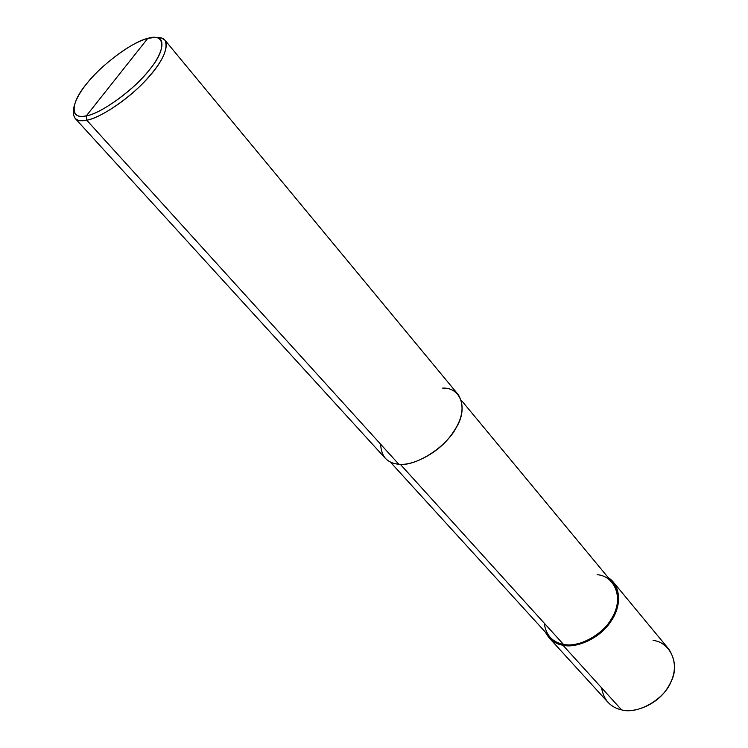 <?xml version="1.0" encoding="UTF-8"?>
<svg xmlns="http://www.w3.org/2000/svg" width="748" height="748" viewBox="0 0 748 748"><rect width="100%" height="100%" fill="white"/><g stroke="black" fill="none" stroke-linecap="round" stroke-linejoin="round"><path stroke-width="1.12" d="M613.397 582.178L668.871 649.227C677.211 662.382 676.117 676.257 665.58 690.853C655.164 705.224 634.22 713.302 621.597 709.88L562.982 645.262C555.1 643.897 549.266 639.559 545.46 632.228L549.238 637.941C553.053 641.896 557.634 644.337 562.982 645.262C575.782 648.329 597.502 639.428 608.657 624.486C619.933 609.33 621.523 595.221 613.397 582.178L608.264 577.652C621.233 585.544 621.466 606.366 611.294 620.812C601.196 637.343 576.97 648.787 562.982 645.262L563.431 644.346L562.982 645.262L621.597 709.88C637.558 714.705 664.579 699.258 671.255 681.288C680.147 663.71 669.984 642.046 653.098 640.438M601.56 687.795C603.748 700.006 610.433 707.365 621.597 709.88C616.324 708.795 611.752 706.243 607.89 702.222L549.238 637.941M165.009 40.233L458.328 394.748C465.452 407.034 462.283 421.498 448.837 438.16C435.523 454.569 411.783 465.976 398.778 464.218L86.721 120.176L86.357 115.818C69.639 120.297 70.48 102.785 86.553 83.87C100.662 65.375 132.686 41.495 147.795 38.363L86.357 115.818C99.578 113.948 130.246 92.817 146.271 73.603C162.166 55.95 167.552 37.325 154.995 37.419L147.795 38.363C164.812 32.772 166.972 48.442 150.385 68.61C135.986 88.217 100.961 113.939 86.357 115.818L147.795 38.363C134.416 42.262 118.661 52.407 100.541 68.807C84.935 83.739 75.987 96.819 73.715 108.049C73.613 115.07 77.82 117.66 86.357 115.818L86.721 120.176C99.054 118.268 125.907 101.214 143.728 82.439C161.727 63.402 168.824 49.331 165.009 40.233L161.736 38.139L157.043 37.681M461.357 400.311L612.556 582.832C620.475 595.548 618.942 609.293 607.956 624.075C597.082 638.642 575.913 647.329 563.431 644.346C579.186 648.6 606.665 632.443 613.912 614.454C623.365 596.792 613.921 575.726 597.138 574.707M544.189 623.112C545.947 635.136 552.361 642.214 563.431 644.346L400.302 464.302L563.431 644.346C558.195 643.448 553.716 641.064 549.995 637.202L390.344 462.03M380.685 444.275C381.171 456.542 387.202 463.19 398.778 464.218C415.149 466.958 446.556 447.014 456.327 427.435C468.426 407.931 460.506 387.202 442.666 388.109M155.509 37.447L158.847 37.671C172.105 37.568 166.542 57.185 149.815 75.791C132.966 96.034 100.643 118.278 86.721 120.176L398.778 464.218C393.289 463.844 388.782 461.862 385.257 458.244L75.109 118.362C77.54 120.718 81.41 121.326 86.721 120.176C77.745 122.074 73.313 119.315 73.435 111.901L73.678 108.563M73.697 110.115L73.519 114.921L75.109 118.362"/></g></svg>
